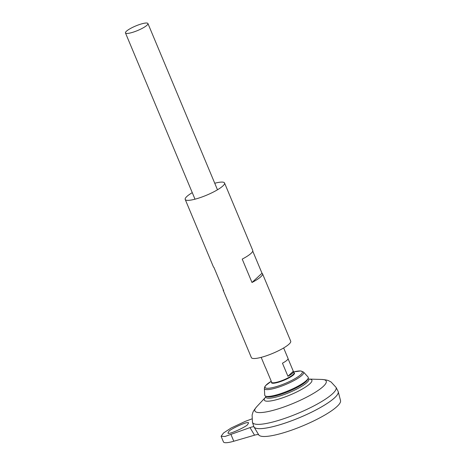<?xml version="1.0" encoding="UTF-8"?>
<svg xmlns="http://www.w3.org/2000/svg" width="466" height="466" viewBox="0 0 466 466"><rect width="100%" height="100%" fill="white"/><g stroke="black" fill="none" stroke-linecap="round" stroke-linejoin="round"><path stroke-width="0.7" d="M338.147 391.452A45.674 9.256 157.3 0 1 338.234 391.714A45.674 9.256 157.3 0 1 278.691 425.103A45.674 9.256 157.3 0 1 253.999 426.949A45.674 9.256 157.3 0 1 253.871 426.705M253.999 426.949L258.723 434.854C258.321 434.394 256.923 434.504 254.529 435.186L250.003 427.602L224.991 436.491L221.094 436.269L223.54 432.978L231.113 428.009L245.465 421.293L251.803 418.94M338.234 391.714L340.535 400.603A44.369 8.994 157.3 0 1 303.057 425.743A44.369 8.994 157.3 0 1 258.723 434.854M308.981 379.091L308.166 378.701A23.248 4.712 157.3 0 1 301.141 386.646A23.248 4.712 157.3 0 1 278.487 396.415A23.248 4.712 157.3 0 1 265.847 396.403L265.847 396.403A29.591 29.591 0 0 1 265.888 396.251M252.432 422.278A45.301 9.18 157.3 0 0 277.101 420.833A45.301 9.18 157.3 0 0 336.003 387.322L338.077 391.3A45.674 9.256 157.3 0 1 278.685 425.091A45.674 9.256 157.3 0 1 253.813 426.547L252.432 422.278L252.106 415.037L252.77 412.829C252.951 411.734 254.285 409.684 256.766 406.678A38.661 7.835 157.3 0 0 275.889 409.579A38.661 7.835 157.3 0 0 316.897 391.254A38.661 7.835 157.3 0 0 321.855 379.452L309.185 379.097A25.799 5.225 157.3 0 1 305.515 387.065A25.799 5.225 157.3 0 1 278.307 399.193A25.799 5.225 157.3 0 1 265.399 397.416M337.967 393.601A45.662 9.256 157.3 0 1 278.697 425.097A45.662 9.256 157.3 0 1 255.531 428.085M221.094 436.269L223.453 441.908A19.03 3.856 -22.7 0 0 233.792 441.238L254.529 435.186M132.082 32.504A12.18 2.47 157.3 0 1 125.465 32.935A12.18 2.47 157.3 0 1 135.746 25.956A12.18 2.47 157.3 0 1 147.938 23.533A12.18 2.47 157.3 0 1 132.082 32.504M288.07 358.738L293.312 371.28A12.18 2.47 157.3 0 1 293.498 371.513A12.18 2.47 157.3 0 1 287.93 376.26L282.46 363.195A12.18 2.47 -22.7 0 0 288.035 358.447L283.648 347.962M261.176 357.364L265.562 367.849A12.18 2.47 -22.7 0 0 265.742 368.076L271.212 381.141A12.18 2.47 157.3 0 1 271.026 380.914A12.18 2.47 157.3 0 1 270.991 380.617M303.506 372.037L308.02 376.988A23.527 4.771 157.3 0 1 308.137 378.351A23.527 4.771 157.3 0 1 277.585 394.615A23.527 4.771 157.3 0 1 265.614 396.141A23.527 4.771 157.3 0 1 264.729 395.098L264.373 388.411L264.752 386.832L265.62 385.603L271.195 381.316A20.189 4.089 157.3 0 0 276.035 386.71A20.189 4.089 157.3 0 0 300.162 375.159A20.189 4.089 157.3 0 0 293.667 371.915L300.634 370.953L303.506 372.037A21.267 4.311 157.3 0 1 296.021 379.446A21.267 4.311 157.3 0 1 275.994 387.968A21.267 4.311 157.3 0 1 264.373 388.411M308.137 378.351L307.647 379.528A22.601 4.578 157.3 0 1 278.295 395.151A22.601 4.578 157.3 0 1 266.797 396.618L265.614 396.141M287.93 376.26L293.312 371.28M228.882 431.44C228.719 429.972 248.774 420.349 248.541 422.982L247.621 424.485C247.784 425.959 227.728 435.582 227.956 432.949L228.882 431.44M250.003 427.602C252.345 426.751 253.673 426.53 253.987 426.926M214.744 183.249A21.314 4.322 157.3 0 1 224.542 182.992A21.314 4.322 157.3 0 1 196.792 198.697A21.314 4.322 157.3 0 1 185.212 199.448A21.314 4.322 157.3 0 1 192.272 192.65M252.747 251.133L261.997 273.239A21.314 4.322 157.3 0 1 262.515 273.769L290.708 341.164A21.314 4.322 157.3 0 1 262.958 356.869A21.314 4.322 157.3 0 1 251.378 357.614L223.185 290.225A21.314 4.322 157.3 0 1 223.173 289.479M262.515 273.769A21.314 4.322 157.3 0 1 251.995 282.489L242.215 259.108A21.314 4.322 -22.7 0 0 252.735 250.388L224.542 182.992M185.212 199.448L213.405 266.837A21.314 4.322 -22.7 0 0 213.923 267.373L223.703 290.755A21.314 4.322 157.3 0 1 223.185 290.225M251.995 282.489L261.997 273.239M293.498 371.513L294.075 372.887A12.18 2.47 157.3 0 1 278.219 381.858A12.18 2.47 157.3 0 1 271.602 382.289L271.026 380.914M294.005 372.718A12.471 2.528 157.3 0 1 290.633 376.918A12.471 2.528 157.3 0 1 278.249 382.295A12.471 2.528 157.3 0 1 271.532 382.12M231.031 434.638L233.792 441.238M265.55 397.253L265.847 396.403M265.41 397.405L256.766 406.678M336.003 387.322L331.081 381.998L329.043 380.926C328.134 380.285 325.74 379.79 321.855 379.452M125.465 32.935L195.009 199.192M147.938 23.533L217.482 189.79"/></g></svg>

